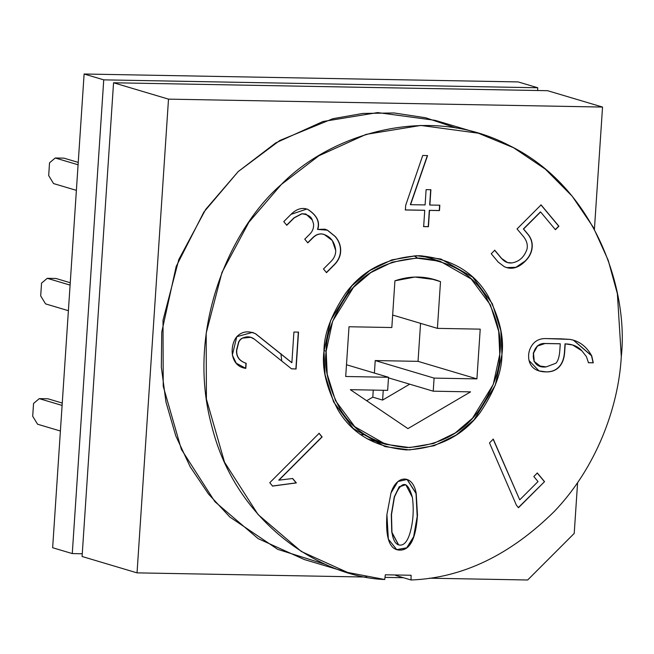 <?xml version="1.0" encoding="UTF-8"?>
<svg xmlns="http://www.w3.org/2000/svg" width="654" height="654" viewBox="0 0 654 654"><rect width="100%" height="100%" fill="white"/><g stroke="black" fill="none" stroke-linecap="round" stroke-linejoin="round"><path stroke-width="0.98" d="M621.3 356.618C618.439 408.284 595.696 468.125 554.527 511.215C510.136 555.132 462.304 578.054 411.047 579.992L395.645 575.406L411.047 579.992C462.304 578.054 510.136 555.132 554.527 511.215C595.696 468.125 618.439 408.284 621.3 356.618C628.747 289.109 594.625 187.24 509.58 145.646C425.664 101.656 327.719 136.612 281.383 184.428C231.303 227.453 184.959 328.447 211.806 426.212C236.323 524.827 322.831 577.343 384.732 579.509L385.32 574.792L411.088 575.258L411.047 579.992L411.088 575.258L385.32 574.792L384.732 579.509L347.56 572.43L301.281 551.469L258.085 514.567L224.526 462.206L206.402 399.103L206.19 333.148L221.976 272.407L248.88 222.237L281.383 184.428L318.907 155.766L366.093 134.381L420.849 125.437L478.36 133.203L513.594 147.739L545.354 169.165L572.201 196.216L593.227 227.183L608.187 260.227L617.368 293.654L621.3 356.618M382.606 400.076L372.796 397.15L366.69 400.73L372.796 397.15L373.262 390.086L372.796 397.15L382.606 400.076L383.252 390.274L382.606 400.076L409.698 384.176L382.606 400.076M407.924 428.615L470.553 391.869L433.226 391.182L388.484 377.857L433.226 391.182L470.553 391.869L407.924 428.615L350.323 389.67L387.65 390.356L388.525 377.276L345.704 376.491L349.015 326.755L391.828 327.531L394.926 280.803C410.491 275.506 425.68 275.784 440.502 281.637L437.403 328.365L480.216 329.142L476.913 378.887L434.093 378.102L433.226 391.182L434.093 378.102L375.224 360.567L418.037 361.351L420.563 323.346L418.037 361.351L375.224 360.567L374.39 373.066L375.224 360.567L434.093 378.102L476.913 378.887L418.037 361.351L476.913 378.887L480.216 329.142L437.403 328.365L392.653 315.04L437.403 328.365L440.502 281.637L434.763 279.618L414.865 277.043L394.926 280.803L391.828 327.531L349.015 326.755L345.704 376.491L388.525 377.276L346.489 364.752L388.525 377.276L387.65 390.356L350.323 389.67L407.924 428.615M52.647 547.733L84.113 74.008L518.156 81.922L84.113 74.008L52.647 547.733L72.275 553.578L52.647 547.733M588.494 362.741L586.401 356.585L581.872 350.814C577.899 346.318 572.34 344.012 565.211 343.898L564.664 352.138C564.263 358.367 562.522 363.199 559.448 366.641C556.202 370.254 551.788 372.012 546.18 371.913C536.599 371.75 530.893 367.965 529.061 360.567C527.86 354.591 529.037 349.244 532.577 344.511C535.675 340.481 540.024 338.502 545.64 338.568L570.067 339.401C579.313 341.02 586.524 346.489 591.707 355.809L593.292 362.831L588.494 362.741L593.292 362.831L591.707 355.809L573.493 340.203L570.067 339.401L561.238 338.854L545.64 338.568C540.024 338.502 535.675 340.481 532.577 344.511C529.037 349.244 527.86 354.591 529.061 360.567L539.002 370.908L546.18 371.913C551.788 372.012 556.202 370.254 559.448 366.641C562.522 363.199 564.263 358.367 564.664 352.138L565.211 343.898L564.467 352.081C564.067 358.302 562.326 363.133 559.252 366.575C556.006 370.197 551.592 371.954 545.984 371.856L538.904 370.883L545.984 371.856C551.592 371.954 556.006 370.197 559.252 366.575C562.326 363.133 564.067 358.302 564.467 352.081L565.015 343.841L572.642 344.977L581.872 350.814L586.401 356.585L588.494 362.741M540.605 211.97L523.584 229.006L527.917 234.189C531.285 238.236 532.683 242.798 532.119 247.866C531.579 252.722 529.331 257.128 525.383 261.069C518.352 268.099 511.33 269.971 504.308 266.685L498.25 262.131L491.236 253.744L494.759 250.22L501.634 258.453C504.479 261.845 507.88 263.333 511.837 262.924C519.194 261.698 524.246 257.12 526.993 249.215C527.942 244.735 526.674 240.427 523.208 236.282L517.061 228.925L541.079 204.89L558.9 226.219L555.426 229.701L540.605 211.97L555.426 229.701L558.9 226.219L541.079 204.89L517.061 228.925L523.208 236.282C526.674 240.427 527.942 244.735 526.993 249.215C524.246 257.12 519.194 261.698 511.837 262.924L507.512 262.548L501.634 258.453L494.759 250.22L491.236 253.744L498.25 262.131L504.308 266.685L506.744 267.617L516.063 267.372L525.383 261.069C529.331 257.128 531.579 252.722 532.119 247.866C532.683 242.798 531.285 238.236 527.917 234.189L523.388 228.941L527.721 234.132C531.089 238.179 532.487 242.732 531.923 247.801C531.383 252.665 529.135 257.071 525.187 261.011L515.916 267.298L506.646 267.584L515.916 267.298L525.187 261.011C529.135 257.071 531.383 252.665 531.923 247.801C532.487 242.732 531.089 238.179 527.721 234.132L523.388 228.941L540.605 211.97M291.88 362.7L293.916 332.036L298.526 332.126L296.074 369.019L291.521 368.823L254.431 339.197C250.809 336.467 246.869 336.107 242.618 338.11L240.582 339.385L238.857 341.87L236.756 350.152C236.29 356.651 239.421 361.033 246.166 363.297L245.822 368.374C229.693 366.305 229.431 345.533 236.797 336.687C241.931 331.398 248.242 330.458 255.739 333.859L291.88 362.7L255.739 333.859L252.518 332.379L236.797 336.687L232.333 355.065L236.233 363.207L245.822 368.374L246.166 363.297C239.421 361.033 236.29 356.651 236.756 350.152L238.857 341.87L240.582 339.385L242.618 338.11L250.809 337.3L254.431 339.197L291.521 368.823L296.074 369.019L298.526 332.126L293.916 332.036L291.88 362.7M386.923 514.534L390.994 492.961C396.553 474.542 412.993 474.125 416.222 493.525L417.481 515.09C415.936 538.626 410.042 550.3 399.807 550.12C389.653 549.932 385.361 538.062 386.923 514.534L388.337 539.1L396.782 549.671L406.829 547.921L413.794 536.893L417.375 516.595L416.222 493.525L407.123 479.439L397.934 481.516L390.994 492.961L386.923 514.534M323.983 351.198C323.918 334.292 331.137 314.983 345.647 293.254C362.668 269.963 387.25 257.447 419.41 255.706C451.26 258.616 474.125 271.999 488.015 295.845C499.607 318.048 504.25 337.587 501.937 354.443C502.002 371.341 494.784 390.659 480.273 412.388C463.253 435.67 438.671 448.186 406.51 449.927C374.66 447.017 351.795 433.635 337.905 409.788C326.313 387.585 321.678 368.055 323.983 351.198L325.071 374.783L333.614 401.948L353.283 428.517L385.026 446.608L409.502 449.927L434.133 445.742L456.23 435.008L474.003 419.843L495.258 385.271L501.937 354.443L500.85 330.859L492.307 303.693L472.638 277.116L440.894 259.025L416.418 255.706L391.795 259.891L369.698 270.633L351.917 285.798L330.662 320.362L323.983 351.198M272.595 486.086L269.767 482.701L319.136 433.3L322.128 436.954L278.956 480.159L292.665 478.507L296.344 482.914L272.595 486.086L296.344 482.914L292.665 478.507L278.956 480.159L322.128 436.954L319.136 433.3L269.767 482.701L272.595 486.086M283.754 221.624L290.989 214.381C296.466 208.912 302.05 207.236 307.74 209.337C316.937 215.248 320.256 221.943 317.705 229.423L327.482 230.192L335.355 236.576C338.993 240.942 340.767 245.642 340.677 250.686C340.587 255.943 338.478 260.652 334.341 264.813L326.526 272.636L323.477 268.99L331.137 261.322C334.178 258.24 335.715 254.668 335.747 250.596C334.717 241.727 330.409 236.233 322.831 234.124C319.283 233.511 315.972 234.737 312.89 237.811L307.838 242.863L304.756 239.184L309.808 234.124C312.718 231.205 313.953 227.715 313.511 223.652L312.252 219.957C311.255 216.613 307.821 214.561 301.968 213.801L294.194 217.872L286.795 225.27L283.754 221.624L286.795 225.27L294.194 217.872L301.968 213.801L305.9 214.022L312.252 219.957L313.511 223.652C313.953 227.715 312.718 231.205 309.808 234.124L304.756 239.184L307.838 242.863L312.89 237.811C315.972 234.737 319.283 233.511 322.831 234.124L324.171 234.443L332.297 240.517L335.747 250.596C335.715 254.668 334.178 258.24 331.137 261.322L323.477 268.99L326.526 272.636L334.341 264.813C338.478 260.652 340.587 255.943 340.677 250.686C340.767 245.642 338.993 240.942 335.355 236.576L327.482 230.192L324.932 229.178L317.705 229.423C320.256 221.943 316.937 215.248 307.74 209.337L306.824 209.035L290.989 214.381L283.754 221.624M429.874 205.029L439.831 205.209L439.472 210.588L429.514 210.4L428.435 226.701L423.661 226.611L424.74 210.318L405.382 209.967L405.693 205.299L422.746 155.448L427.569 155.595L410.573 204.669L425.1 204.939L426.114 189.627L430.888 189.717L429.874 205.029L430.888 189.717L426.114 189.627L425.1 204.939L410.573 204.669L427.569 155.595L422.746 155.448L405.693 205.299L405.382 209.967L424.74 210.318L423.661 226.611L428.435 226.701L429.514 210.4L439.472 210.588L439.831 205.209L429.874 205.029M537.335 473.006L544.545 481.638L518.499 507.7L516.382 505.166L489.494 442.913L493.279 439.12L519.734 499.844L538.021 481.557L533.819 476.529L537.335 473.006L533.819 476.529L538.021 481.557L519.734 499.844L493.279 439.12L489.494 442.913L516.382 505.166L518.499 507.7L544.545 481.638L518.303 507.635L544.545 481.638L537.335 473.006M137.038 572.863L168.503 99.138L113.551 82.772L82.085 556.497L137.038 572.863L82.085 556.497L113.551 82.772L168.503 99.138L602.538 107.06L594.412 229.35L602.538 107.06L547.586 90.693L602.538 107.06L168.503 99.138L137.038 572.863L366.731 577.057L137.038 572.863M527.672 579.992L429.335 578.193L527.672 579.992L574.22 533.411L577.596 482.603L574.22 533.411L527.672 579.992M403.428 577.719L384.993 577.384L403.428 577.719M547.586 90.693L113.551 82.772L547.586 90.693M478.36 133.203L435.188 120.352L377.677 112.578L322.921 121.521L275.735 142.907L238.211 171.569L205.699 209.378L178.804 259.548L163.01 320.288L163.222 386.244L181.346 449.347L214.913 501.708L258.101 538.61L304.388 559.571L347.56 572.43M326.362 564.696L277.721 549.36L229.873 517.044L208.479 493.999L190.118 466.662L175.722 435.719L165.993 402.145L161.334 367.18L161.751 332.118L176.188 266.431L203.86 212.076L238.211 171.569L279.814 140.479L332.853 118.709L362.798 113.444L394.068 112.962L425.648 117.777L456.386 128.078M82.265 553.758L72.275 553.578L103.741 79.853L84.113 74.008L103.741 79.853L537.776 87.767L518.156 81.922L537.776 87.767L537.596 90.505L537.776 87.767L103.741 79.853L72.275 553.578L82.265 553.758M280.901 353.659L281.76 361.024M413.998 255.788L417.677 258.06M365.071 434.722L360.738 434.608M326.15 351.231L332.673 321.155L353.405 287.433L370.753 272.636L392.31 262.156L416.336 258.077L440.216 261.314L471.182 278.964L490.377 304.887L498.708 331.39L499.77 354.403L493.247 384.478L472.515 418.208L455.168 433.005L433.61 443.477L409.584 447.565L385.713 444.319L354.738 426.67L335.551 400.747L327.213 374.243L326.15 351.231L324.024 350.601L326.15 351.231C323.902 367.679 328.431 386.735 339.737 408.398C353.291 431.665 375.6 444.72 406.665 447.565C438.041 445.864 462.026 433.651 478.63 410.933C492.789 389.735 499.836 370.892 499.77 354.403C502.019 337.954 497.49 318.899 486.184 297.235C472.638 273.969 450.328 260.913 419.255 258.077C387.879 259.777 363.894 271.982 347.29 294.701C333.131 315.898 326.093 334.742 326.15 351.231M428.852 278.163L440.502 281.637L428.852 278.163M391.296 514.616L391.762 532.356L398.539 544.856L391.762 532.356L391.296 514.616L394.468 496.942L399.381 486.821L405.791 484.72L412.38 497.318C413.998 509.793 413.23 521.598 410.083 532.74C407.63 541.071 404.319 545.199 400.142 545.125L398.638 544.888L391.967 532.413L391.296 514.616L394.272 496.885L391.296 514.616M405.693 484.696L399.185 486.764L394.272 496.885L399.234 486.715L405.693 484.696M407.017 479.407L416.026 493.468L417.187 516.472L413.63 536.754L406.698 547.815L396.684 549.646L406.698 547.815L413.63 536.754L417.187 516.472L416.026 493.468L407.017 479.407M391.493 514.673L391.967 532.413C393.177 540.752 395.907 544.995 400.142 545.125C404.319 545.199 407.63 541.071 410.083 532.74C413.23 521.598 413.998 509.793 412.38 497.318C407.581 480.347 401.613 480.216 394.468 496.942L391.493 514.673M318.939 433.234L322.128 436.954L278.759 480.101L321.932 436.897L318.939 433.234M292.469 478.45L296.344 482.914L272.399 486.028L296.148 482.856L292.469 478.45M298.33 332.068L296.074 369.019L291.324 368.766L295.878 368.962L298.33 332.068M250.711 337.276L242.421 338.053L240.386 339.328L238.661 341.813L236.56 350.094C236.094 356.594 239.225 360.975 245.961 363.232L245.822 368.374L244.817 368.096L245.626 368.316L245.961 363.232C239.225 360.975 236.094 356.594 236.56 350.094L238.661 341.813L240.386 339.328L242.421 338.053L250.711 337.276M252.419 332.355L255.542 333.802L291.684 362.643L255.542 333.802L252.419 332.355M324.834 229.153L327.286 230.134L335.159 236.519C338.797 240.885 340.571 245.585 340.481 250.629C340.391 255.886 338.281 260.594 334.145 264.756L326.33 272.579L334.145 264.756C338.281 260.594 340.391 255.886 340.481 250.629C340.571 245.585 338.797 240.885 335.159 236.519L327.286 230.134L324.834 229.153M324.073 234.41L322.635 234.067C319.087 233.453 315.776 234.68 312.694 237.745L307.642 242.806L312.694 237.745C315.776 234.68 319.087 233.453 322.635 234.067L324.073 234.41M305.802 213.989L301.772 213.744L293.998 217.815L286.599 225.213L293.998 217.815L301.772 213.744L305.802 213.989M306.726 209.002L307.543 209.28C316.74 215.191 320.059 221.886 317.509 229.366C320.059 221.886 316.74 215.191 307.543 209.28L306.726 209.002M494.563 250.163L501.438 258.395L507.414 262.516L501.438 258.395L494.563 250.163M540.883 204.833L558.9 226.219L555.23 229.644L558.704 226.161L540.883 204.833M540.408 211.912L523.388 228.941L540.408 211.912M439.635 205.152L439.472 210.588L429.318 210.343L428.435 226.701L423.465 226.554L428.239 226.644L429.318 210.343L439.275 210.523L439.635 205.152M424.544 210.261L405.186 209.901L424.544 210.261M427.373 155.538L410.377 204.612L427.373 155.538M430.692 189.66L429.678 204.964L430.692 189.66M573.394 340.178L591.51 355.743L593.292 362.831L588.298 362.684L593.096 362.766L591.51 355.743L573.394 340.178M560.257 343.808L559.849 349.98C559.423 356.602 558.099 361.016 555.867 363.24L546.213 366.886L540.253 366.068L534.261 361.498L533.492 353.111L537.49 346.023L545.011 343.53L560.257 343.808L545.011 343.53C530.729 342.222 527.655 369.338 546.213 366.886L555.867 363.24C558.099 361.016 559.423 356.602 559.849 349.98L560.257 343.808M560.061 343.751L544.815 343.473L537.294 345.966L533.296 353.054L534.065 361.441L540.155 366.044L534.097 361.498L533.288 353.103L537.277 345.974L544.815 343.473L560.061 343.751M572.544 344.952L565.015 343.841L572.454 344.928M493.083 439.063L519.734 499.844L493.083 439.063M537.138 472.948L544.349 481.573L537.138 472.948M78.243 162.405L63.937 158.145L55.255 157.99L78.088 164.783L55.255 157.99L49.532 162.805L48.682 175.591L53.554 183.57L76.387 190.363L53.554 183.57L48.682 175.591L49.532 162.805L55.255 157.99L63.937 158.145L78.243 162.405M60.397 431.019L37.572 424.217L60.397 431.019M47.955 398.793L62.261 403.06L47.955 398.793L39.273 398.638L62.097 405.439L39.273 398.638L33.55 403.453L32.7 416.246L37.572 424.217L32.7 416.246L33.55 403.453L39.273 398.638L47.955 398.793M68.392 310.691L45.567 303.889L68.392 310.691M41.545 283.133L40.695 295.919L45.567 303.889L40.695 295.919L41.545 283.133L47.268 278.31L41.545 283.133M70.092 285.111L47.268 278.31L70.092 285.111M70.248 282.732L55.95 278.473L47.268 278.31L55.95 278.473L70.248 282.732M440.216 261.314L421.617 255.771M385.713 444.319L367.115 438.785"/></g></svg>
